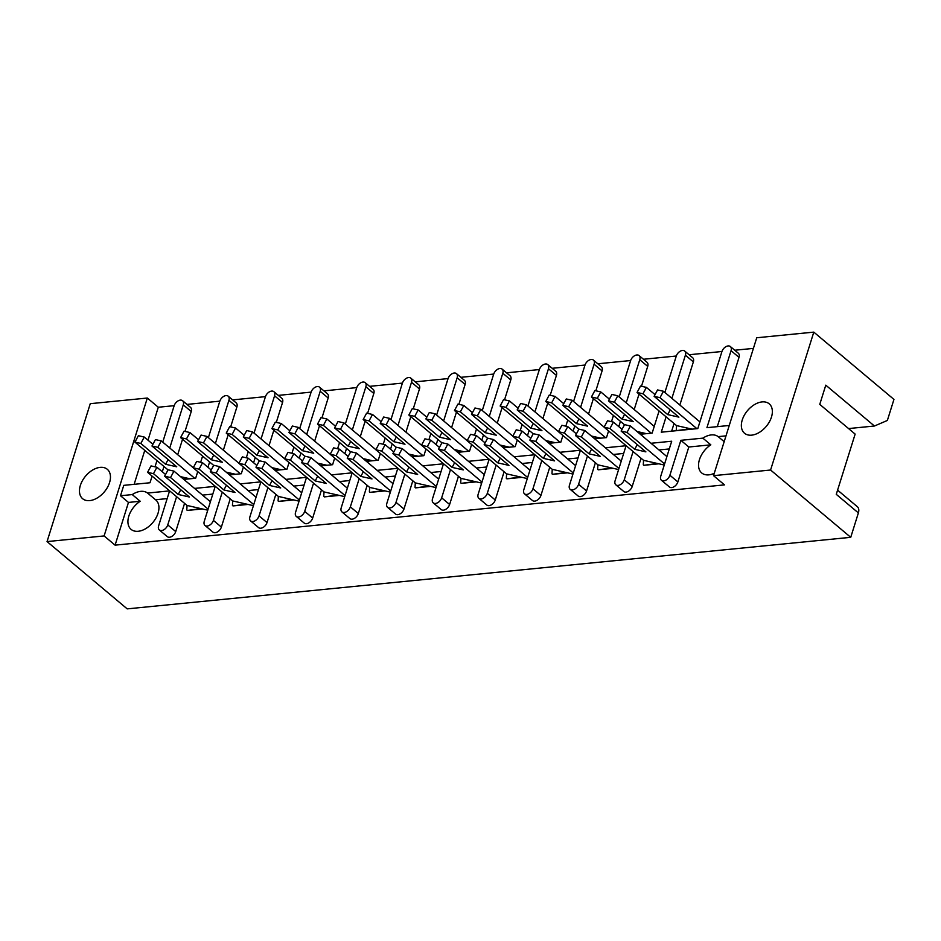 <?xml version="1.0" encoding="UTF-8"?>
<svg xmlns="http://www.w3.org/2000/svg" width="941" height="941" viewBox="0 0 941 941"><rect width="100%" height="100%" fill="white"/><g stroke="black" fill="none" stroke-linecap="round" stroke-linejoin="round"><path stroke-width="1.41" d="M147.561 493.06L155.524 499.753A19.208 12.257 130 0 1 155.783 499.953A19.208 12.257 130 0 1 155.947 518.02A19.208 12.257 130 0 1 138.221 531.277A19.208 12.257 130 0 1 131.081 529.371A19.208 12.257 130 0 1 140.209 501.259L132.246 494.578A19.208 12.257 -50 0 1 140.679 491.355A19.208 12.257 -50 0 1 147.561 493.06L169.58 490.884L158.629 525.819A5.999 3.823 -50 0 0 159.335 529.959A5.999 3.823 -50 0 0 161.57 530.559A5.999 3.823 -50 0 0 167.757 524.913L176.602 496.695M100.158 467.371A19.208 12.257 -50 0 0 82.443 480.639A19.208 12.257 -50 0 0 82.608 498.695A19.208 12.257 -50 0 0 89.748 500.612A19.208 12.257 -50 0 0 107.474 487.356A19.208 12.257 -50 0 0 107.298 469.288A19.208 12.257 -50 0 0 100.158 467.371M762.069 401.913A19.208 12.257 -50 0 0 744.343 415.169A19.208 12.257 -50 0 0 744.507 433.236A19.208 12.257 -50 0 0 751.647 435.154A19.208 12.257 -50 0 0 769.373 421.886A19.208 12.257 -50 0 0 769.209 403.83A19.208 12.257 -50 0 0 762.069 401.913M714.266 473.299A19.208 12.257 130 0 1 708.832 474.852A19.208 12.257 130 0 1 701.692 472.935A19.208 12.257 130 0 1 710.82 444.834L702.856 438.141A19.208 12.257 -50 0 1 711.29 434.918A19.208 12.257 -50 0 1 718.171 436.636L724.17 441.67M753.412 348.393L734.756 350.228M721.947 351.499L689.106 354.745M676.297 356.016L643.456 359.262M630.658 360.532L597.806 363.779M585.008 365.049L552.167 368.296M539.358 369.554L506.517 372.812M493.707 374.071L460.867 377.317M448.057 378.588L415.216 381.834M402.407 383.105L369.566 386.351M356.757 387.621L323.916 390.868M311.106 392.126L278.265 395.385M265.468 396.643L232.627 399.89M219.818 401.16L186.977 404.407M174.167 405.677L158.3 407.241L147.325 398.031L104.11 535.935L47.05 541.581L90.265 403.677L147.325 398.031M756.74 337.76L813.8 332.126L770.585 470.018L713.525 475.664L756.74 337.76M837.584 490.12L857.322 506.693A8.998 5.74 -50 0 1 858.38 512.916L836.267 494.343L855.146 434.095L819.764 404.371L825.786 385.163L874.436 426.014L887.363 420.462L893.95 399.419L813.8 332.126M858.38 512.916L850.735 537.323L127.2 608.874L47.05 541.581M200.868 508.611L187.33 510.445L202.397 508.952M246.518 504.094L232.98 505.929L248.048 504.435M292.169 499.577L278.63 501.412L293.698 499.93M337.819 495.06L324.28 496.895L339.348 495.413M383.469 490.543L369.931 492.39L384.998 490.896M429.12 486.038L415.569 487.873L430.637 486.379M474.77 481.521L461.219 483.356L476.287 481.863M520.42 477.005L506.87 478.84L521.937 477.346M566.059 472.488L552.52 474.323L567.588 472.841M611.709 467.971L598.17 469.818L613.238 468.324M657.359 463.466L643.82 465.301L658.888 463.807M651.031 443.27L671.709 441.223L660.77 476.158A5.999 3.823 -50 0 0 661.476 480.298A5.999 3.823 -50 0 0 663.711 480.898A5.999 3.823 -50 0 0 669.898 475.252L677.861 481.933L688.812 447.01L710.82 444.834M677.861 481.933A5.999 3.823 130 0 1 671.662 487.579A5.999 3.823 130 0 1 669.439 486.979L661.476 480.298M658.994 449.951L669.298 448.939M605.381 447.787L626.071 445.74L615.12 480.675A5.999 3.823 -50 0 0 615.826 484.815A5.999 3.823 -50 0 0 618.061 485.415A5.999 3.823 -50 0 0 624.248 479.769L632.211 486.45L641.056 458.232M632.211 486.45A5.999 3.823 130 0 1 626.024 492.096A5.999 3.823 130 0 1 623.789 491.496L615.826 484.815M613.344 454.468L623.648 453.456M559.742 452.303L580.421 450.257L569.47 485.18A5.999 3.823 -50 0 0 570.175 489.332A5.999 3.823 -50 0 0 572.41 489.932A5.999 3.823 -50 0 0 578.597 484.286L586.561 490.967L595.406 462.749M586.561 490.967A5.999 3.823 130 0 1 580.374 496.613A5.999 3.823 130 0 1 578.139 496.013L570.175 489.332M567.705 458.985L577.997 457.961M514.092 456.808L534.77 454.774L523.819 489.696A5.999 3.823 -50 0 0 524.525 493.849A5.999 3.823 -50 0 0 526.76 494.437A5.999 3.823 -50 0 0 532.947 488.791L540.91 495.484L549.756 467.265M540.91 495.484A5.999 3.823 130 0 1 534.723 501.13A5.999 3.823 130 0 1 532.488 500.53L524.525 493.849M522.055 463.501L532.347 462.478M468.442 461.325L489.12 459.279L478.169 494.213A5.999 3.823 -50 0 0 478.875 498.354A5.999 3.823 -50 0 0 481.11 498.953A5.999 3.823 -50 0 0 487.309 493.307L495.26 500L504.105 471.77M495.26 500A5.999 3.823 130 0 1 489.073 505.646A5.999 3.823 130 0 1 486.838 505.046L478.875 498.354M476.405 468.018L486.697 466.995M422.791 465.842L443.47 463.795L432.519 498.73A5.999 3.823 -50 0 0 433.236 502.87A5.999 3.823 -50 0 0 435.46 503.47A5.999 3.823 -50 0 0 441.658 497.824L449.622 504.505L458.455 476.287M449.622 504.505A5.999 3.823 130 0 1 443.423 510.151A5.999 3.823 130 0 1 441.188 509.563L433.236 502.87M430.755 472.535L441.058 471.512M377.141 470.359L397.82 468.312L386.88 503.247A5.999 3.823 -50 0 0 387.586 507.387A5.999 3.823 -50 0 0 389.809 507.987A5.999 3.823 -50 0 0 396.008 502.341L403.971 509.022L412.817 480.804M403.971 509.022A5.999 3.823 130 0 1 397.772 514.668A5.999 3.823 130 0 1 395.549 514.068L387.586 507.387M385.104 477.04L395.408 476.028M331.491 474.876L352.169 472.829L341.23 507.752A5.999 3.823 -50 0 0 341.936 511.904A5.999 3.823 -50 0 0 344.159 512.504A5.999 3.823 -50 0 0 350.358 506.858L358.321 513.539L367.166 485.321M358.321 513.539A5.999 3.823 130 0 1 352.122 519.185A5.999 3.823 130 0 1 349.899 518.585L341.936 511.904M339.454 481.557L349.758 480.545M285.841 479.392L306.531 477.346L295.58 512.269A5.999 3.823 -50 0 0 296.286 516.421A5.999 3.823 -50 0 0 298.52 517.009A5.999 3.823 -50 0 0 304.708 511.375L312.671 518.056L321.516 489.838M312.671 518.056A5.999 3.823 130 0 1 306.484 523.702A5.999 3.823 130 0 1 304.249 523.102L296.286 516.421M293.804 486.074L304.108 485.05M240.202 483.897L260.88 481.863L249.93 516.785A5.999 3.823 -50 0 0 250.635 520.926A5.999 3.823 -50 0 0 252.87 521.526A5.999 3.823 -50 0 0 259.057 515.88L267.021 522.573L275.866 494.343M267.021 522.573A5.999 3.823 130 0 1 260.833 528.219A5.999 3.823 130 0 1 258.599 527.619L250.635 520.926M248.153 490.59L258.457 489.567M194.552 488.414L215.23 486.368L204.279 521.302A5.999 3.823 -50 0 0 204.985 525.443A5.999 3.823 -50 0 0 207.22 526.043A5.999 3.823 -50 0 0 213.407 520.397L221.37 527.089L230.216 498.859M221.37 527.089A5.999 3.823 130 0 1 215.183 532.724A5.999 3.823 130 0 1 212.948 532.135L204.985 525.443M202.515 495.107L212.807 494.084M167.757 524.913L175.72 531.594L184.565 503.376M175.72 531.594A5.999 3.823 130 0 1 169.533 537.24A5.999 3.823 130 0 1 167.298 536.641L159.335 529.959M155.524 499.753L167.157 498.601M713.525 475.664L724.488 484.874L115.084 545.145L128.47 502.423L140.209 501.259M669.898 475.252L680.849 440.317L702.856 438.141M680.849 440.317L688.812 447.01M666.087 416.828L661.276 432.19L697.799 428.578L721.923 351.581A5.999 3.823 -50 0 1 728.122 345.935A5.999 3.823 -50 0 1 730.345 346.535L738.309 353.216A5.999 3.823 130 0 1 739.014 357.357L731.051 350.675A5.999 3.823 -50 0 0 730.345 346.535M731.051 350.675L706.926 427.673L729.251 425.473M183.742 479.345L189.753 478.746M229.392 474.829L235.391 474.24M275.043 470.312L281.041 469.724M320.693 465.795L326.692 465.207M366.331 461.29L372.342 460.69M411.982 456.773L417.992 456.173M457.632 452.256L463.642 451.656M503.282 447.74L509.293 447.151M548.932 443.223L554.943 442.635M594.583 438.706L600.581 438.118M640.233 434.201L646.232 433.601M690.353 428.743L676.814 430.578L691.882 429.084M717.301 426.649L739.014 357.357M158.3 407.241L147.984 440.165M144.773 450.386L134.14 484.321M182.566 400.713L190.529 407.394A5.999 3.823 130 0 1 191.235 411.535L183.272 404.853A5.999 3.823 -50 0 0 182.566 400.713A5.999 3.823 -50 0 0 180.331 400.113A5.999 3.823 -50 0 0 174.144 405.759L162.746 442.129M177.708 454.691L182.542 439.259M185.001 431.413L191.235 411.535M228.216 396.196L236.179 402.877A5.999 3.823 130 0 1 236.885 407.018L228.922 400.337A5.999 3.823 -50 0 0 228.216 396.196A5.999 3.823 -50 0 0 225.981 395.596A5.999 3.823 -50 0 0 219.794 401.242L208.396 437.612M223.358 450.174L228.192 434.742M230.651 426.896L236.885 407.018M273.866 391.679L281.829 398.361A5.999 3.823 130 0 1 282.535 402.513L274.572 395.82A5.999 3.823 -50 0 0 273.866 391.679A5.999 3.823 -50 0 0 271.631 391.08A5.999 3.823 -50 0 0 265.433 396.726L254.035 433.095M269.008 445.669L273.843 430.225M276.301 422.38L282.535 402.513M319.505 387.163L327.468 393.844A5.999 3.823 130 0 1 328.174 397.996L320.211 391.303A5.999 3.823 -50 0 0 319.505 387.163A5.999 3.823 -50 0 0 317.282 386.563A5.999 3.823 -50 0 0 311.083 392.209L299.685 428.578M314.659 441.153L319.493 425.708M321.951 417.863L328.174 397.996M365.155 382.646L373.118 389.339A5.999 3.823 130 0 1 373.824 393.479L365.861 386.798A5.999 3.823 -50 0 0 365.155 382.646A5.999 3.823 -50 0 0 362.932 382.046A5.999 3.823 -50 0 0 356.733 387.692L345.335 424.073M360.297 436.636L365.143 421.192M367.602 413.358L373.824 393.479M410.805 378.129L418.769 384.822A5.999 3.823 130 0 1 419.474 388.962L411.511 382.281A5.999 3.823 -50 0 0 410.805 378.129A5.999 3.823 -50 0 0 408.582 377.541A5.999 3.823 -50 0 0 402.383 383.187L390.986 419.557M405.947 432.119L410.794 416.675M413.252 408.841L419.474 388.962M456.456 373.624L464.419 380.305A5.999 3.823 130 0 1 465.125 384.446L457.161 377.764A5.999 3.823 -50 0 0 456.456 373.624A5.999 3.823 -50 0 0 454.221 373.024A5.999 3.823 -50 0 0 448.034 378.67L436.636 415.04M451.598 427.602L456.444 412.17M458.89 404.324L465.125 384.446M502.106 369.107L510.069 375.788A5.999 3.823 130 0 1 510.775 379.941L502.812 373.248A5.999 3.823 -50 0 0 502.106 369.107A5.999 3.823 -50 0 0 499.871 368.507A5.999 3.823 -50 0 0 493.684 374.153L482.286 410.523M497.248 423.097L502.082 407.653M504.541 399.807L510.775 379.941M547.756 364.59L555.719 371.272A5.999 3.823 130 0 1 556.425 375.424L548.462 368.731A5.999 3.823 -50 0 0 547.756 364.59A5.999 3.823 -50 0 0 545.521 363.991A5.999 3.823 -50 0 0 539.334 369.637L527.936 406.006M542.898 418.58L547.733 403.136M550.191 395.291L556.425 375.424M593.406 360.074L601.37 366.767A5.999 3.823 130 0 1 602.075 370.907L594.112 364.226A5.999 3.823 -50 0 0 593.406 360.074A5.999 3.823 -50 0 0 591.171 359.474A5.999 3.823 -50 0 0 584.984 365.12L573.575 401.501M588.548 414.064L593.383 398.619M595.841 390.786L602.075 370.907M639.057 355.557L647.008 362.25A5.999 3.823 130 0 1 647.714 366.39L639.762 359.709A5.999 3.823 -50 0 0 639.057 355.557A5.999 3.823 -50 0 0 636.822 354.969A5.999 3.823 -50 0 0 630.623 360.603L619.225 396.984M634.199 409.547L639.033 394.103M641.491 386.269L647.714 366.39M684.695 351.052L692.658 357.733A5.999 3.823 130 0 1 693.364 361.873L685.401 355.192A5.999 3.823 -50 0 0 684.695 351.052A5.999 3.823 -50 0 0 682.472 350.452A5.999 3.823 -50 0 0 676.273 356.098L664.875 392.468M671.651 431.166L674.05 423.509M679.849 405.03L693.364 361.873M640.315 434.26L652.148 433.095L659.088 410.946M594.665 438.777L606.498 437.612L608.58 430.966M549.015 443.293L560.848 442.129L562.93 435.471M503.364 447.81L515.197 446.634L517.279 439.988M457.714 452.327L469.547 451.151L471.629 444.505M412.064 456.844L423.897 455.667L425.991 449.022M366.414 461.349L378.258 460.184L380.34 453.538M320.763 465.866L332.608 464.701L334.69 458.055M275.125 470.382L286.958 469.206L289.04 462.56M229.475 474.899L241.308 473.723L243.39 467.077M183.824 479.416L195.657 478.24L197.739 471.594M128.47 502.423L120.507 495.742L123.765 485.356L150.007 482.757L152.089 476.111M718.171 436.636L725.993 435.859M671.886 398.349L685.401 355.192M618.79 426.626L620.437 421.345M626.236 402.866L639.762 359.709M613.438 415.463L611.497 421.674M573.14 431.143L574.798 425.85M580.585 407.382L594.112 364.226M567.788 419.968L565.847 426.179M527.489 435.659L529.148 430.366M534.935 411.887L548.462 368.731M522.137 424.485L520.197 430.696M481.839 440.165L483.498 434.883M489.285 416.404L502.812 373.248M476.487 429.002L474.546 435.213M436.189 444.681L437.847 439.4M443.634 420.921L457.161 377.764M430.849 433.519L428.896 439.729M390.539 449.198L392.197 443.917M397.984 425.438L411.511 382.281M385.198 438.035L383.246 444.246M344.888 453.715L346.547 448.434M352.346 429.955L365.861 386.798M339.548 442.552L337.596 448.751M299.25 458.232L300.897 452.939M306.695 434.46L320.211 391.303M293.898 447.057L291.957 453.268M253.6 462.737L255.258 457.455M261.045 438.976L274.572 395.82M248.248 451.574L246.307 457.785M207.949 467.254L209.608 461.972M215.395 443.493L228.922 400.337M202.597 456.091L200.656 462.302M162.299 471.77L163.957 466.489M169.745 448.01L183.272 404.853M156.947 460.608L155.006 466.818M120.507 495.742L132.246 494.578M213.407 520.397L222.252 492.178M259.057 515.88L267.903 487.661M304.708 511.375L313.553 483.145M350.358 506.858L359.203 478.628M396.008 502.341L404.853 474.123M441.658 497.824L450.504 469.606M487.309 493.307L496.142 465.089M532.947 488.791L541.793 460.572M578.597 484.286L587.443 456.056M624.248 479.769L633.093 451.551M850.735 537.323L770.585 470.018M115.084 545.145L104.11 535.935M848.582 428.567L874.436 426.014M161.311 440.929L157.865 447.34L151.983 446.01L155.43 439.588L161.311 440.929L193.27 467.759M183.213 478.898L188.224 478.404M180.531 476.652L189.976 478.804M157.865 447.34L194.775 478.334M152.901 444.293L144.267 437.047L138.374 435.707L134.939 442.117L168.027 469.9M151.983 446.01L176.755 466.807L165.592 464.266L140.821 443.458L134.939 442.117M144.267 437.047L140.821 443.458M165.592 464.266L168.121 459.549M173.967 471.135L170.521 477.546L164.64 476.205L168.074 469.794L173.967 471.135L210.408 501.741M186.8 509.998L187.047 505.458L207.773 510.175M170.521 477.546L208.102 509.105M165.557 474.499L156.912 467.254L151.031 465.913L147.584 472.323L187.047 505.458M164.64 476.205L189.412 497.013L178.237 494.472L153.477 473.664L147.584 472.323M156.912 467.254L153.477 473.664M178.237 494.472L180.766 489.755M206.961 436.412L203.515 442.835L197.634 441.494L201.08 435.071L206.961 436.412L238.92 463.243M228.863 474.382L233.874 473.888M226.181 472.135L235.626 474.288M203.515 442.835L240.414 473.817M198.551 439.788L189.906 432.531L184.024 431.19L180.59 437.612L213.666 465.383M197.634 441.494L222.405 462.29L211.243 459.749L186.471 438.941L180.59 437.612M189.906 432.531L186.471 438.941M211.243 459.749L213.772 455.032M252.611 431.895L249.165 438.318L243.284 436.977L246.73 430.555L252.611 431.895L284.558 458.726M274.513 469.865L279.524 469.371M271.831 467.618L281.277 469.771M249.165 438.318L286.064 469.3M244.201 435.271L235.556 428.014L229.675 426.673L226.24 433.095L259.316 460.867M243.284 436.977L268.056 457.773L256.893 455.232L232.121 434.436L226.24 433.095M235.556 428.014L232.121 434.436M256.893 455.232L259.41 450.516M298.262 427.379L294.815 433.801L288.934 432.46L292.38 426.038L298.262 427.379L330.209 454.209M320.152 465.348L325.174 464.854M317.482 463.113L326.927 465.254M294.815 433.801L331.714 464.783M289.852 430.755L281.206 423.497L275.325 422.156L271.878 428.578L304.966 456.361M288.934 432.46L313.706 453.256L302.543 450.715L277.771 429.919L271.878 428.578M281.206 423.497L277.771 429.919M302.543 450.715L305.06 446.01M343.9 422.874L340.466 429.284L334.584 427.943L338.019 421.533L343.9 422.874L375.859 449.704M365.802 460.843L370.813 460.349M363.132 458.596L372.577 460.749M340.466 429.284L377.365 460.267M335.502 426.238L326.856 418.98L320.975 417.651L317.529 424.062L350.617 451.845M334.584 427.943L359.356 448.751L348.182 446.199L323.41 425.403L317.529 424.062M326.856 418.98L323.41 425.403M348.182 446.199L350.711 441.494M389.55 418.357L386.116 424.767L380.235 423.426L383.669 417.016L389.55 418.357L460.937 478.369L481.663 483.086M411.452 456.326L416.463 455.832M408.782 454.08L418.227 456.232M386.116 424.767L423.015 455.75M381.14 421.721L372.507 414.475L366.625 413.134L363.179 419.545L396.267 447.328M380.235 423.426L405.006 444.234L393.832 441.694L369.06 420.886L363.179 419.545M372.507 414.475L369.06 420.886M393.832 441.694L396.361 436.977M435.201 413.84L431.766 420.251L425.873 418.921L429.319 412.499L435.201 413.84L467.159 440.67M457.103 451.809L462.113 451.315M454.432 449.563L463.878 451.715M431.766 420.251L468.665 451.245M426.791 417.216L418.157 409.958L412.276 408.617L408.829 415.04L441.917 442.811M425.873 418.921L450.645 439.718L439.482 437.177L414.71 416.369L408.829 415.04M418.157 409.958L414.71 416.369M439.482 437.177L442.011 432.46M480.851 409.323L477.405 415.746L471.523 414.405L474.97 407.982L480.851 409.323L512.81 436.154M502.753 447.293L507.764 446.799M500.071 445.046L509.528 447.198M477.405 415.746L514.315 446.728M472.441 412.699L463.807 405.442L457.926 404.101L454.479 410.523L487.567 438.294M471.523 414.405L496.295 435.201L485.133 432.66L460.361 411.864L454.479 410.523M463.807 405.442L460.361 411.864M485.133 432.66L487.661 427.943M526.501 404.806L523.055 411.229L517.174 409.888L520.62 403.466L526.501 404.806L558.46 431.637M548.403 442.776L553.414 442.282M545.721 440.529L555.166 442.682M523.055 411.229L559.954 442.211M518.091 408.182L509.457 400.925L503.564 399.584L500.13 406.006L533.206 433.789M517.174 409.888L541.945 430.684L530.783 428.143L506.011 407.347L500.13 406.006M509.457 400.925L506.011 407.347M530.783 428.143L533.312 423.438M219.606 466.618L216.171 473.029L210.29 471.7L213.725 465.277L219.606 466.618L256.058 497.224M232.451 505.482L232.698 500.941L253.411 505.658M216.171 473.029L253.752 504.588M211.196 469.994L202.562 462.737L196.681 461.396L193.234 467.818L232.698 500.941M210.29 471.7L235.062 492.496L223.887 489.955L199.116 469.147L193.234 467.818M202.562 462.737L199.116 469.147M223.887 489.955L226.416 485.238M265.256 462.102L261.821 468.524L255.94 467.183L259.375 460.761L265.256 462.102L301.708 492.708M278.101 500.965L278.348 496.425L299.062 501.153M261.821 468.524L299.403 500.083M256.846 465.477L248.212 458.22L242.331 456.879L238.885 463.301L278.348 496.425M255.94 467.183L280.712 487.979L269.538 485.438L244.766 464.642L238.885 463.301M248.212 458.22L244.766 464.642M269.538 485.438L272.067 480.722M310.906 457.585L307.472 464.007L301.579 462.666L305.025 456.244L310.906 457.585L347.358 488.191M323.751 496.46L323.998 491.92L344.712 496.636M307.472 464.007L345.053 495.566M302.496 460.961L293.863 453.703L287.981 452.362L284.535 458.785L323.998 491.92M301.579 462.666L326.351 483.462L315.188 480.922L290.416 460.125L284.535 458.785M293.863 453.703L290.416 460.125M315.188 480.922L317.717 476.217M356.557 453.068L353.11 459.49L347.229 458.149L350.675 451.739L356.557 453.068L393.009 483.674M369.39 491.943L369.637 487.403L390.362 492.119M353.11 459.49L390.703 491.049M348.146 456.444L339.513 449.186L333.632 447.845L330.185 454.268L369.637 487.403M347.229 458.149L372.001 478.945L360.838 476.405L336.066 455.609L330.185 454.268M339.513 449.186L336.066 455.609M360.838 476.405L363.367 471.7M402.207 448.563L398.761 454.974L392.879 453.633L396.326 447.222L402.207 448.563L438.659 479.169M415.04 487.426L415.287 482.886L436.012 487.603M398.761 454.974L436.342 486.532M393.797 451.927L385.151 444.681L379.27 443.34L375.835 449.751L415.287 482.886M392.879 453.633L417.651 474.44L406.488 471.888L381.717 451.092L375.835 449.751M385.151 444.681L381.717 451.092M406.488 471.888L409.017 467.183M447.857 444.046L444.411 450.457L438.53 449.116L441.976 442.705L447.857 444.046L484.309 474.652M460.69 482.909L460.937 478.369M444.411 450.457L481.992 482.015M439.447 447.41L430.802 440.165L424.92 438.824L421.486 445.234L427.367 446.575L452.139 467.383L454.656 462.666M438.53 449.116L463.301 469.924L452.139 467.383M430.802 440.165L427.367 446.575M493.507 439.529L490.061 445.952L484.18 444.611L487.626 438.188L493.507 439.529L529.948 470.135M506.34 478.393L506.587 473.852L527.313 478.569M490.061 445.952L527.642 477.499M485.097 442.905L476.452 435.648L470.571 434.307L467.124 440.729L506.587 473.852M484.18 444.611L508.952 465.407L497.789 462.866L473.017 442.058L467.124 440.729M476.452 435.648L473.017 442.058M497.789 462.866L500.306 458.149M572.152 400.29L568.705 406.712L562.824 405.371L566.27 398.96L572.152 400.29L604.11 427.132M594.053 438.271L599.064 437.765M591.371 436.024L600.817 438.165M568.705 406.712L605.604 437.694M563.741 403.665L555.096 396.408L549.215 395.067L545.78 401.489L578.856 429.272M562.824 405.371L587.596 426.167L576.433 423.626L551.661 402.83L545.78 401.489M555.096 396.408L551.661 402.83M576.433 423.626L578.962 418.921M617.802 395.785L614.355 402.195L608.474 400.854L611.921 394.444L617.802 395.785L654.242 426.391M639.692 433.754L644.714 433.26M637.022 431.507L646.467 433.66M614.355 402.195L651.254 433.178M609.392 399.149L600.746 391.903L594.865 390.562L591.43 396.973L624.506 424.756M608.474 400.854L633.246 421.662L622.083 419.11L597.312 398.314L591.43 396.973M600.746 391.903L597.312 398.314M622.083 419.11L624.601 414.405M663.452 391.268L660.006 397.678L654.124 396.337L657.559 389.927L663.452 391.268L699.892 421.874M676.285 430.131L676.532 425.591L692.117 429.143M660.006 397.678L696.905 428.673M655.042 394.632L646.396 387.386L640.515 386.045L637.069 392.456L676.532 425.591M654.124 396.337L678.896 417.145L667.722 414.605L642.95 393.797L637.069 392.456M646.396 387.386L642.95 393.797M667.722 414.605L670.251 409.888M539.146 435.013L535.711 441.435L529.83 440.094L533.265 433.672L539.146 435.013L575.598 465.619M551.991 473.876L552.238 469.336L572.951 474.064M535.711 441.435L573.292 472.994M530.748 438.388L522.102 431.131L516.221 429.79L512.774 436.212L552.238 469.336M529.83 440.094L554.602 460.89L543.428 458.349L518.656 437.553L512.774 436.212M522.102 431.131L518.656 437.553M543.428 458.349L545.956 453.633M584.796 430.496L581.362 436.918L575.48 435.577L578.915 429.155L584.796 430.496L621.248 461.102M597.641 469.371L597.888 464.83L618.602 469.547M581.362 436.918L618.943 468.477M576.386 433.872L567.752 426.614L561.871 425.273L558.425 431.696L597.888 464.83M575.48 435.577L600.252 456.373L589.078 453.833L564.306 433.036L558.425 431.696M567.752 426.614L564.306 433.036M589.078 453.833L591.607 449.128M630.446 425.991L627.012 432.401L621.119 431.06L624.565 424.65L630.446 425.991L666.898 456.597M643.291 464.854L643.538 460.314L664.252 465.03M627.012 432.401L664.593 463.96M622.036 429.355L613.403 422.097L607.521 420.768L604.075 427.179L643.538 460.314M621.119 431.06L645.891 451.868L634.728 449.316L609.956 428.52L604.075 427.179M613.403 422.097L609.956 428.52M634.728 449.316L637.257 444.611"/></g></svg>
